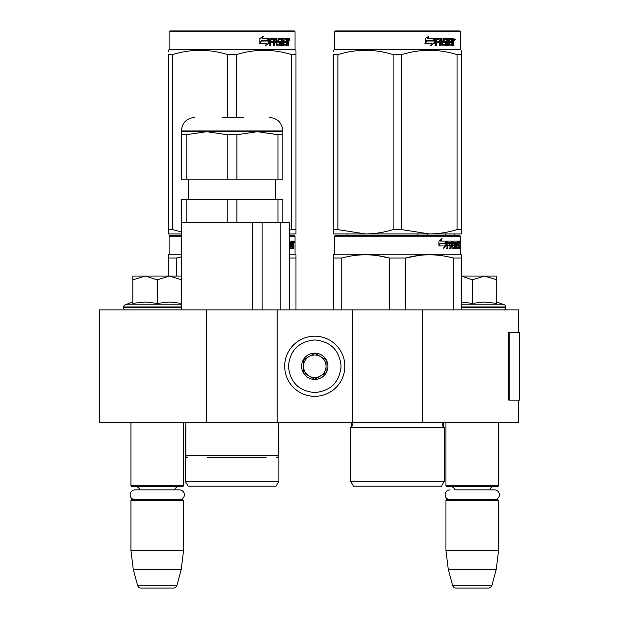<?xml version="1.0" encoding="UTF-8"?>
<svg xmlns="http://www.w3.org/2000/svg" width="619" height="619" viewBox="0 0 619 619"><rect width="100%" height="100%" fill="white"/><g stroke="black" fill="none" stroke-linecap="round" stroke-linejoin="round"><path stroke-width="0.93" d="M518.505 400.098L518.505 422.645L206.452 422.645L206.452 309.879L518.505 309.879L518.505 332.434M206.452 309.879L99.365 309.879L99.365 422.645L206.452 422.645M422.7 422.645L422.7 309.879M352.35 422.645L352.35 309.879M277.173 422.645L277.173 309.879M314.762 396.338A30.076 30.076 0 0 0 344.837 366.262A30.076 30.076 0 0 0 314.762 336.187A30.076 30.076 0 0 0 284.694 366.262A30.076 30.076 0 0 0 314.762 396.338M314.762 392.578C330.747 391.015 339.514 382.248 341.077 366.262C339.522 350.284 330.747 341.51 314.762 339.947C298.784 341.51 290.009 350.277 288.446 366.262C290.009 382.248 298.776 391.015 314.762 392.578M314.762 379.416A13.154 13.154 0 0 0 327.923 366.262A13.154 13.154 0 0 0 314.762 353.109A13.154 13.154 0 0 0 301.608 366.262A13.154 13.154 0 0 0 314.762 379.416M314.762 379.285L326.043 372.777L326.043 359.755L314.762 353.24L303.488 359.755L303.488 372.777L314.762 379.285M320.402 356.498A11.274 11.274 0 0 0 303.488 366.262A11.274 11.274 0 0 0 320.402 376.027A11.274 11.274 0 0 0 314.762 354.989A11.274 11.274 0 0 0 309.121 356.498M320.402 376.027A11.274 11.274 0 0 1 303.488 366.262M130.942 422.645L130.942 485.799L183.572 485.799L183.572 422.645M183.572 485.799L182.822 486.557L131.692 486.557L130.942 485.799M139.801 489.861A4.511 4.511 122.1 0 0 135.453 486.557M174.713 489.861A4.511 4.511 -122.2 0 1 179.061 486.557M130.942 500.462L183.572 500.462L182.822 499.711L131.692 499.711L130.942 500.462L130.942 550.461L133.247 569.256L137.542 585.264A3.76 3.76 34.1 0 0 141.171 588.05L173.343 588.05A3.76 3.76 -34.1 0 0 176.972 585.264L137.542 585.264M183.572 500.462L183.572 550.461L130.942 550.461M183.572 550.461L181.259 569.256L133.247 569.256M181.259 569.256L176.972 585.264M173.343 588.05L141.171 588.05M445.959 422.645L445.959 485.799L498.581 485.799L498.581 422.645M498.581 485.799L497.831 486.557L446.709 486.557L445.959 485.799M494.465 499.711A4.921 4.921 0 0 0 499.394 494.79A4.921 4.921 0 0 0 494.465 489.861L454.818 489.861A4.511 4.511 122.1 0 0 450.47 486.557M494.465 489.861L489.722 489.861A4.511 4.511 -122.2 0 1 494.07 486.557M445.959 500.462L498.581 500.462L497.831 499.711L446.709 499.711L445.959 500.462L445.959 550.461L448.264 569.256L452.551 585.264A3.76 3.76 34.1 0 0 456.188 588.05L488.352 588.05A3.76 3.76 -34.1 0 0 491.989 585.264L452.551 585.264M498.581 500.462L498.581 550.461L445.959 550.461M498.581 550.461L496.276 569.256L448.264 569.256M496.276 569.256L491.989 585.264M488.352 588.05L456.188 588.05M157.257 276.043L169.467 276.043L157.257 279.819L145.295 276.043L157.257 276.043M125.866 309.879A2.252 2.252 40.2 0 1 123.614 307.62L123.614 306.947A2.252 2.252 129.2 0 1 125.1 304.827L181.622 304.827M133.472 303.248L145.403 302.01L157.257 303.387L169.73 302.01L181.692 303.387M132.822 302.01L125.1 304.827M181.692 276.043L169.467 276.043L181.622 279.788M144.784 276.043L132.822 276.043L132.822 279.819L145.295 276.043M157.257 303.387L157.257 279.819M132.822 303.387L132.822 279.819M461.372 276.043L484.484 276.043L472.266 279.819L461.372 276.097M503.657 309.879A2.252 2.252 -40.2 0 0 505.916 307.62L461.372 307.62M496.709 302.01L504.431 304.827A2.252 2.252 -129.2 0 1 505.916 306.947L505.916 307.62M504.431 304.827L461.372 304.827M461.372 302.033L472.266 303.387L484.228 302.01L496.709 303.387L496.709 279.827L484.484 276.043L496.709 276.043L496.709 279.827M472.266 303.387L472.266 279.819M179.456 499.711A4.921 4.921 0 0 0 184.377 494.79A4.921 4.921 0 0 0 179.456 489.861L135.058 489.861A4.921 4.921 0 0 0 130.137 494.79A4.921 4.921 0 0 0 135.058 499.711M450.075 499.711A4.921 4.921 0 0 1 445.146 494.79A4.921 4.921 0 0 1 450.075 489.861M253.867 457.611L244.281 457.611M266.085 457.611L207.628 457.611M276.422 457.611A1.88 1.88 -41.2 0 0 278.302 455.731L185.824 455.731A1.88 1.88 41.2 0 0 187.704 457.611M185.824 422.645L185.824 455.731M278.302 422.645L278.302 455.731M262.131 309.879L262.131 222.662M252.436 309.879L252.436 222.662M280.214 309.879L280.214 222.662M236.907 199.357L236.907 222.662L227.219 222.662L227.219 199.357L282.813 199.357L282.813 222.662L289.205 222.662L289.205 309.879M181.622 309.879L181.622 222.662M282.813 134.733L282.813 131.692L206.692 131.692L186.164 134.733L186.164 179.812L282.813 179.812L282.813 134.733L277.962 134.733L257.434 131.692L236.907 134.733L227.219 134.733L227.219 179.812M227.219 199.357L181.313 199.357L181.313 222.662L227.219 222.662M186.164 199.357L186.164 222.662M236.907 222.662L277.962 222.662L277.962 199.357M282.813 222.662L277.962 222.662M186.164 179.812L181.313 179.812L181.313 131.692L181.313 134.733L186.164 134.733M282.813 131.692L282.813 130.942L181.313 130.942L181.313 131.692L206.692 131.692L227.219 134.733M236.907 134.733L236.907 179.812M258.378 131.7L264.653 132.095M277.962 134.733L277.962 179.812M243.669 117.409L222.716 117.409M169.846 235.444L181.622 235.444L169.846 235.444L169.095 236.195L181.622 236.195M294.273 235.444L289.205 235.444L294.273 235.444L295.031 236.195L289.205 236.195M181.622 235.444L175.672 235.444L181.622 235.444M295.967 309.879L295.967 254.78L295.031 254.239L295.031 236.195M181.622 254.239L169.095 254.239L169.095 236.195M290.915 246.873L292.702 247.097L292.764 241.085L293.723 241.085L293.839 241.665L293.839 243.754L293.661 244.621L292.926 244.621L293.104 245.48M293.104 243.754L292.926 244.621M293.661 244.621L293.514 245.48M293.839 248.49L293.839 245.48M290.396 242.478L289.854 242.478L289.854 248.49L290.396 248.49L290.396 242.478L290.915 242.478L291.123 248.49L292.911 248.49L292.81 247.91M293.545 248.49L293.406 245.256L292.764 245.256M293.066 245.256L293.066 247.91L292.338 247.91L292.338 247.097M289.259 248.49L289.205 247.91M289.205 242.478L289.854 242.478M289.205 243.863L289.205 244.451M289.499 247.91L289.499 244.451M289.205 241.085L292.447 241.085L292.447 242.478L290.915 242.478L291.503 242.478L291.425 243.863L290.915 243.863L292.245 243.863L292.245 245.256L290.915 245.256M291.727 242.478L291.727 241.085M291.425 246.873L291.425 245.256M292.764 241.085L293.104 242.478M292.036 245.256L292.036 243.863M293.066 242.478L293.491 242.478L293.545 243.863L293.066 243.863L293.066 242.478M292.81 243.863L292.756 242.478M291.526 245.256L291.526 243.863M292.338 247.91L292.183 248.49M293.839 241.665L293.104 241.665M294.35 242.021L294.195 241.085L294.257 242.021M293.298 241.665L293.452 241.085L294.195 241.085M293.066 247.91L292.911 248.49M295.031 254.239L289.205 254.239M168.159 276.043L168.159 254.78L169.095 254.239M168.159 255.693L168.159 254.78M295.967 255.693L295.967 258.038L289.205 258.038M176.353 276.043L176.353 258.038L181.622 256.784M176.353 258.038L168.159 258.038M278.86 481.288L185.259 481.288L188.083 486.178L276.043 486.178L278.86 481.288L278.86 427.536A3.01 3.01 0 0 1 278.302 427.18M278.86 427.536L278.302 427.536M185.824 427.536L185.259 427.536A3.01 3.01 0 0 0 185.824 427.18M185.259 481.288L185.259 427.536M294.079 242.679L294.079 241.356M294.126 242.679L294.126 241.356M227.73 117.409L227.73 54.627L236.388 54.627C254.804 48.893 273.219 48.893 291.642 54.627L295.967 54.627C295.967 48.893 295.967 48.893 295.967 54.627L295.967 51.478M294.273 30.95L169.846 30.95L169.095 31.701L295.031 31.701L294.273 30.95M181.622 233.943L168.159 233.943L168.159 229.603L172.484 229.603L172.484 54.627C190.9 48.893 209.315 48.893 227.73 54.627M181.622 231.939L172.484 229.603M168.159 232.829L168.159 54.627C168.159 48.893 168.159 48.893 168.159 54.627L172.484 54.627M168.159 229.603L168.159 54.627M168.159 51.416L168.159 50.286L169.095 49.744L295.031 49.744L295.967 50.286M289.205 233.943L295.967 233.943L295.967 229.603L291.642 229.603L291.642 54.627M289.205 230.307L291.642 229.603M295.967 233.943L295.967 54.627M236.388 117.409L236.388 54.627M268.615 39.399L268.615 43.245L265.149 45.644M269.056 43.245L269.056 38.471L267.834 41.024L261.365 41.024L260.127 43.315L266.704 43.315L265.551 45.644L268.615 43.245M288.183 41.999L288.586 45.876L287.928 45.876L287.642 42.641L286.945 42.641L286.651 45.876L283.456 45.876L283.115 39.856L282.279 39.856L282.279 45.876L281.421 45.876L281.421 39.856L278.813 39.856L278.813 41.249L280.492 41.249L280.864 41.837L280.492 45.876L276.585 45.876L276.175 42.641L274.836 42.641L274.836 45.876L273.807 45.876L273.807 39.856L271.052 39.856L270.874 41.249L273.381 41.249L273.381 42.641L270.874 42.641L270.874 45.876L269.76 45.876L269.76 39.051L270.232 38.471L276.585 38.471L276.995 44.259L279.796 44.483L279.796 42.641L278.086 42.641L277.691 42.061L278.086 38.471L285.769 38.471L285.769 39.856L283.966 40.088L283.966 41.249L285.405 41.249L285.405 42.641L283.966 42.641L283.966 44.259L286.249 44.483L286.365 38.471L288.315 38.471L288.586 41.14L288.183 41.999L287.51 41.999L287.912 43.044M288.586 41.14L287.928 41.14L287.51 41.999M288.586 42.866L287.912 42.866M286.984 42.641L286.295 42.641M286.945 42.641L286.365 42.641M286.945 45.295L286.001 45.876M282.279 39.856L281.676 39.856L281.676 45.876L280.833 45.876M278.256 39.856L278.813 39.856L278.101 40.088L278.101 41.024L278.813 41.249L278.256 41.249M280.864 41.837L280.283 41.837L279.912 45.876M280.864 45.295L280.283 45.295M274.325 42.641L274.836 42.641L274.325 42.641L274.325 45.876M270.588 39.856L271.052 39.856L270.41 40.088L270.41 41.249L270.874 41.249L270.41 41.249M272.886 41.249L272.886 42.641M277.15 44.483L276.461 44.259L276.051 38.471M283.479 39.856L284.098 39.856L283.347 40.088L283.347 41.249L283.966 41.249L283.347 41.249M283.966 42.641L283.347 42.641L283.347 44.259L284.098 44.483L283.479 44.483M283.966 44.259L283.347 44.259M285.769 38.471L285.715 39.856M275.486 39.856L274.488 39.856L274.325 41.249L274.836 41.249L274.325 41.249M275.006 39.856L274.836 41.249L276.175 41.249L276.175 40.088L274.488 39.856M286.945 39.856L286.365 39.856L286.945 39.856L286.945 41.249L286.365 41.249L287.928 41.249L287.82 39.856L286.945 39.856M284.763 41.249L284.763 42.641M285.127 38.471L285.127 39.856M270.874 42.641L270.41 42.641L270.41 45.876M279.912 41.249L280.283 41.837M286.295 44.467L286.295 45.295M287.642 38.471L287.912 39.972M288.586 39.051L287.912 39.051M289.847 39.407L289.437 40.351L289.019 39.407L289.607 39.407M289.266 39.407L289.088 39.926M268.808 38.471L267.71 40.761L261.218 40.761L259.833 43.315L259.833 38.51L263.679 36.103L262.077 38.471L268.808 38.471M268.367 38.471L267.284 40.761M261.218 40.761L259.508 43.315M263.299 36.103L262.077 38.471M289.352 40.065L289.584 38.742L289.352 40.065M444.264 481.288L350.663 481.288L353.48 486.178L441.44 486.178L444.264 481.288L444.264 427.536L350.663 427.536A3.01 3.01 0 0 0 351.476 422.707L351.414 422.645M444.264 427.536A3.01 3.01 0 0 1 443.452 422.707L443.506 422.645M397.46 235.444L335.25 235.444L334.5 236.195L460.428 236.195L459.677 235.444L397.46 235.444M335.25 235.444L459.677 235.444M453.851 235.444L341.077 235.444L453.851 235.444M461.372 309.879L461.372 254.78L460.428 254.239L460.428 236.195M460.428 254.239L334.5 254.239L334.5 236.195M446.384 245.859L443.606 248.258L444.535 245.936L439.157 245.936L440.186 243.638L445.432 243.638L446.384 241.085L446.384 245.859L445.804 245.859L445.804 242.656M443.893 247.554L445.804 245.859M441.556 238.717L440.558 241.085L441.084 241.085L442.09 238.717L438.917 241.124L438.917 245.936L440.07 243.375L439.567 243.375L438.917 244.838M440.07 243.375L445.332 243.375L446.191 241.085L441.084 241.085M444.759 243.375L445.61 241.085M456.311 246.873L458.106 247.097L458.168 241.085L459.12 241.085L459.244 241.665L459.244 243.754L459.058 244.621L458.323 244.621L458.501 245.48M458.501 243.754L458.323 244.621M459.058 244.621L458.911 245.48M459.244 248.49L459.244 245.48M455.801 242.478L455.259 242.478L455.259 248.49L455.801 248.49L455.801 242.478L456.311 242.478L456.52 248.49L458.315 248.49L458.207 247.91M458.942 248.49L458.811 245.256L458.168 245.256M458.462 245.256L458.462 247.91L457.735 247.91L457.735 247.097M447.924 242.478L449.982 242.478L449.982 248.49L450.74 248.49L450.74 245.256L451.7 245.256L451.994 248.49L454.656 248.49L454.57 247.91M454.57 244.451L454.57 243.863M452.868 242.478L453.534 242.478L452.768 242.702L453.433 242.702L453.433 243.638L452.768 243.638L452.768 242.702M453.433 242.702L455.259 242.478M453.433 243.638L454.656 243.863L454.895 244.451L454.214 244.451L454.214 245.263M454.895 244.451L454.895 247.91L454.214 247.91L454.214 247.097M450.74 245.256L450.106 245.256L450.106 248.49L449.355 248.49M449.355 245.256L449.355 243.863M447.785 242.702L447.785 243.863L447.189 243.863L449.673 243.863L449.673 245.256L447.189 245.256L447.189 248.49L446.338 248.49M451.7 246.873L452.28 246.873L451.994 241.085L447.289 241.085L446.933 248.49L447.785 248.49L447.785 245.256M452.28 241.665L451.63 241.665L451.63 242.493M451.63 245.256L451.63 243.863M452.28 246.873L451.63 246.873M452.388 247.097L454.199 247.097L454.3 245.48L453.518 245.256M453.038 245.256L453.038 241.085L457.843 241.085L457.843 242.478L456.311 242.478L456.899 242.478L456.83 243.863L456.311 243.863L457.642 243.863L457.642 245.256L456.311 245.256M452.102 241.665L452.381 241.085M457.124 242.478L457.124 241.085M456.83 246.873L456.83 245.256M458.168 241.085L458.501 242.478M457.441 245.256L457.441 243.863M450.856 242.478L450.106 242.702L451.584 242.478L451.7 243.863L450.74 243.863L450.74 242.702M450.74 243.863L450.106 243.863L450.74 243.863M458.462 242.478L458.888 242.478L458.942 243.863L458.462 243.863L458.462 242.478M458.207 243.863L458.161 242.478M450.106 243.863L450.106 242.702M456.93 245.256L456.93 243.863M451.344 241.085L451.63 241.665M449.046 245.256L449.046 243.863M447.189 243.863L447.189 242.702M454.214 247.91L453.975 248.49M453.975 243.863L454.214 244.451M457.735 247.91L457.588 248.49M459.244 241.665L458.501 241.665M459.755 242.021L459.6 241.085L459.662 242.021M458.702 241.665L458.857 241.085L459.6 241.085M458.462 247.91L458.315 248.49M454.895 247.91L454.656 248.49M333.556 309.879L333.556 254.78L334.5 254.239M333.556 255.693L333.556 254.78M405.662 309.879L405.662 258.038L389.266 258.038L389.266 309.879M461.372 255.693L461.372 258.038L453.17 258.038L453.17 309.879M419.001 255.43L405.662 258.038C421.493 253.728 437.331 253.728 453.17 258.038M341.758 309.879L341.758 258.038C357.589 253.728 373.427 253.728 389.266 258.038M341.758 258.038L333.556 258.038M433.091 254.866L429.416 254.78M388.825 257.922L377.946 255.701M350.663 481.288L350.663 427.536M459.476 242.679L459.476 241.356M459.53 242.679L459.53 241.356M461.372 233.943L461.372 229.603L461.372 233.943L429.416 233.943L401.793 229.603L393.135 229.603L393.135 54.627L401.793 54.627C420.208 48.893 438.623 48.893 457.039 54.627L461.372 54.627C461.364 48.893 461.364 48.893 461.372 54.627L461.372 51.478M459.677 30.95L335.25 30.95L334.5 31.701L460.428 31.701L459.677 30.95M461.372 54.627L461.372 229.603L457.039 229.603C447.475 232.481 438.267 233.928 429.416 233.943L333.556 233.943L333.556 229.603L337.889 229.603L337.889 54.627C356.304 48.893 374.719 48.893 393.135 54.627M393.135 229.603C383.571 232.481 374.363 233.928 365.512 233.943L337.889 229.603M333.556 232.829L333.556 54.627C333.564 48.893 333.564 48.893 333.556 54.627L337.889 54.627M333.556 51.416L333.556 50.286L334.5 49.744L460.428 49.744L461.372 50.286M457.039 229.603L457.039 54.627M401.793 229.603L401.793 54.627M434.02 39.399L434.02 43.245L430.545 45.644M434.461 43.245L434.461 38.471L433.238 41.024L426.762 41.024L425.524 43.315L432.108 43.315L430.948 45.644L434.02 43.245M453.58 41.999L453.99 45.876L453.332 45.876L453.046 42.641L452.35 42.641L452.048 45.876L448.86 45.876L448.512 39.856L447.676 39.856L447.676 45.876L446.817 45.876L446.817 39.856L444.218 39.856L444.218 41.249L445.889 41.249L446.26 41.837L445.889 45.876L441.989 45.876L441.571 42.641L440.241 42.641L440.241 45.876L439.204 45.876L439.204 39.856L436.457 39.856L436.279 41.249L438.778 41.249L438.778 42.641L436.279 42.641L436.279 45.876L435.165 45.876L435.165 39.051L435.629 38.471L441.989 38.471L442.399 44.259L445.2 44.483L445.2 42.641L443.49 42.641L443.088 42.061L443.49 38.471L451.166 38.471L451.166 39.856L449.371 40.088L449.371 41.249L450.802 41.249L450.802 42.641L449.371 42.641L449.371 44.259L451.646 44.483L451.769 38.471L453.719 38.471L453.99 41.14L453.58 41.999L452.915 41.999L453.317 43.044M453.317 41.14L452.915 41.999M453.99 42.866L453.317 42.866M452.381 42.641L451.692 42.641M452.35 42.641L451.769 42.641M452.35 45.295L451.398 45.876M447.676 39.856L447.08 39.856L447.08 45.876L446.229 45.876M443.653 39.856L444.218 39.856L443.506 40.088L443.506 41.024L444.218 41.249L443.653 41.249M446.26 41.837L445.68 41.837L445.316 45.876M446.26 45.295L445.68 45.295M439.73 42.641L440.241 42.641L439.73 42.641L439.73 45.876M435.993 39.856L436.457 39.856L435.815 40.088L435.815 41.249L436.279 41.249L435.815 41.249M438.291 41.249L438.291 42.641M442.554 44.483L441.858 44.259L441.455 38.471M448.876 39.856L449.502 39.856L448.876 39.856L448.752 41.249L449.371 41.249L448.752 41.249M449.371 42.641L448.752 42.641L448.752 44.259L449.502 44.483L448.876 44.483M449.371 44.259L448.752 44.259M451.166 38.471L451.119 39.856M440.883 39.856L439.892 39.856L439.73 41.249L440.241 41.249L439.73 41.249M440.403 39.856L440.241 41.249L441.571 41.249L441.571 40.088L439.892 39.856M452.35 39.856L451.769 39.856L452.35 39.856L452.35 41.249L451.769 41.249L453.332 41.249L453.216 39.856L452.35 39.856M450.168 41.249L450.168 42.641M450.531 38.471L450.531 39.856M436.279 42.641L435.815 42.641L435.815 45.876M445.316 41.249L445.68 41.837M451.692 44.467L451.692 45.295M453.046 38.471L453.317 39.972M453.99 39.051L453.317 39.051M455.251 39.407L454.841 40.351L454.423 39.407L455.004 39.407M454.671 39.407L454.493 39.926M434.205 38.471L433.107 40.761L426.623 40.761L425.238 43.315L425.238 38.51L429.075 36.103L427.481 38.471L434.205 38.471M433.772 38.471L432.681 40.761M426.623 40.761L424.905 43.315M428.696 36.103L427.481 38.471M454.756 40.065L454.988 38.742L454.756 40.065M351.228 422.645L351.228 427.18M443.699 422.645L443.699 427.18M427.528 235.444L427.528 233.943M417.833 235.444L417.833 233.943M445.61 235.444L445.61 233.943M347.027 235.444L347.027 233.943M519.635 392.779L519.635 332.434L509.808 332.434L509.808 400.098L519.635 400.098L519.418 392.779M519.635 400.098L519.519 332.434M509.808 332.434L508.741 332.434L508.741 400.098L509.808 400.098M181.622 307.62L123.614 307.62M181.622 306.947L123.614 306.947M505.916 306.947L461.372 306.947M443.452 422.707L351.476 422.707M453.99 41.14L453.332 41.14M519.519 400.098L519.519 394.458M188.648 199.357L188.648 179.812M275.478 199.357L275.478 179.812M181.313 130.942C182.118 122.724 186.629 118.214 194.846 117.409M282.813 130.942C282.009 122.724 277.498 118.214 269.28 117.409M169.095 49.744L169.095 31.701M295.031 49.744L295.031 31.701M334.5 49.744L334.5 31.701M460.428 49.744L460.428 31.701M454.601 233.943L454.601 235.444"/></g></svg>
